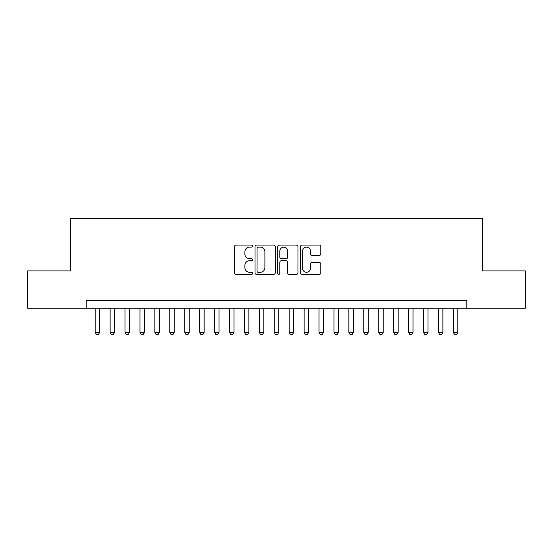 <?xml version="1.0" encoding="UTF-8"?>
<svg xmlns="http://www.w3.org/2000/svg" width="553" height="553" viewBox="0 0 553 553"><rect width="100%" height="100%" fill="white"/><g stroke="black" fill="none" stroke-linecap="round" stroke-linejoin="round"><path stroke-width="0.83" d="M252.624 246.085A1.023 1.023 0 0 0 251.594 245.062L236.034 245.062A1.465 1.465 0 0 0 234.569 246.527L234.569 272.892A1.465 1.465 0 0 0 236.034 274.357L251.594 274.357A1.023 1.023 0 0 0 252.624 273.334A1.023 1.023 0 0 0 251.594 272.311L249.583 272.311A4.687 4.687 0 0 1 244.896 267.624L244.896 265.426A4.687 4.687 0 0 1 249.583 260.74L251.594 260.74A1.023 1.023 0 0 0 252.624 259.71A1.023 1.023 0 0 0 251.594 258.686L249.583 258.686A4.687 4.687 0 0 1 244.896 254L244.896 251.802A4.687 4.687 0 0 1 249.583 247.115L251.594 247.115A1.023 1.023 0 0 0 252.624 246.085M319.309 255.389A1.465 1.465 0 0 0 320.775 253.924L320.775 246.527A1.465 1.465 0 0 0 319.309 245.062L302.028 245.062A1.465 1.465 0 0 0 300.562 246.527L300.562 272.892A1.465 1.465 0 0 0 302.028 274.357L319.309 274.357A1.465 1.465 0 0 0 320.775 272.892L320.775 263.961A1.465 1.465 0 0 0 319.309 262.495L311.913 262.495A1.465 1.465 0 0 0 310.447 263.961L310.447 268.392A3.919 3.919 0 0 1 306.528 272.311A3.919 3.919 0 0 1 302.609 268.392L302.609 251.034A3.919 3.919 0 0 1 306.528 247.115A3.919 3.919 0 0 1 310.447 251.034L310.447 253.924A1.465 1.465 0 0 0 311.913 255.389L319.309 255.389M86.227 308.215L27.65 308.215L27.65 270.901L70.556 270.901L70.556 218.67L482.444 218.67L482.444 270.901L525.35 270.901L525.35 308.215L466.773 308.215L466.773 300.749L86.227 300.749L86.227 308.215L466.773 308.215M275.221 246.527A1.465 1.465 0 0 0 273.756 245.062L256.468 245.062A1.465 1.465 0 0 0 255.002 246.527L255.002 272.892A1.465 1.465 0 0 0 256.468 274.357L273.756 274.357A1.465 1.465 0 0 0 275.221 272.892L275.221 246.527M279.244 245.062L296.532 245.062A1.465 1.465 0 0 1 297.998 246.527L297.998 272.892A1.465 1.465 0 0 1 296.532 274.357L289.136 274.357A1.465 1.465 0 0 1 287.671 272.892L287.671 262.198A1.465 1.465 0 0 0 286.205 260.74L281.297 260.74A1.465 1.465 0 0 0 279.832 262.198L279.832 273.334A1.023 1.023 0 0 1 278.809 274.357A1.023 1.023 0 0 1 277.779 273.334L277.779 246.527A1.465 1.465 0 0 1 279.244 245.062M258.078 247.115A1.023 1.023 0 0 0 257.055 248.138L257.055 271.281A1.023 1.023 0 0 0 258.078 272.311L260.2 272.311A4.687 4.687 0 0 0 264.894 267.624L264.894 251.802A4.687 4.687 0 0 0 260.2 247.115L258.078 247.115M287.671 251.103A3.919 3.919 0 0 0 283.751 247.184A3.919 3.919 0 0 0 279.832 251.103L279.832 257.221A1.465 1.465 0 0 0 281.297 258.686L286.205 258.686A1.465 1.465 0 0 0 287.671 257.221L287.671 251.103M95.178 308.215L95.178 332.388L99.658 332.388L99.658 308.215M99.658 332.388L98.538 334.33L96.298 334.33L95.178 332.388M110.102 308.215L110.102 332.388L114.582 332.388L114.582 308.215M114.582 332.388L113.462 334.33L111.222 334.33L110.102 332.388M125.026 308.215L125.026 332.388L129.506 332.388L129.506 308.215M129.506 332.388L128.386 334.33L126.146 334.33L125.026 332.388M139.95 308.215L139.95 332.388L144.43 332.388L144.43 308.215M144.43 332.388L143.31 334.33L141.07 334.33L139.95 332.388M154.875 308.215L154.875 332.388L159.347 332.388L159.347 308.215M159.347 332.388L158.234 334.33L155.994 334.33L154.875 332.388M169.799 308.215L169.799 332.388L174.271 332.388L174.271 308.215M174.271 332.388L173.151 334.33L170.918 334.33L169.799 332.388M184.723 308.215L184.723 332.388L189.195 332.388L189.195 308.215M189.195 332.388L188.075 334.33L185.843 334.33L184.723 332.388M199.647 308.215L199.647 332.388L204.119 332.388L204.119 308.215M204.119 332.388L202.999 334.33L200.76 334.33L199.647 332.388M214.564 308.215L214.564 332.388L219.043 332.388L219.043 308.215M219.043 332.388L217.923 334.33L215.684 334.33L214.564 332.388M229.488 308.215L229.488 332.388L233.967 332.388L233.967 308.215M233.967 332.388L232.848 334.33L230.608 334.33L229.488 332.388M244.412 308.215L244.412 332.388L248.891 332.388L248.891 308.215M248.891 332.388L247.772 334.33L245.532 334.33L244.412 332.388M259.336 308.215L259.336 332.388L263.816 332.388L263.816 308.215M263.816 332.388L262.696 334.33L260.456 334.33L259.336 332.388M274.26 308.215L274.26 332.388L278.74 332.388L278.74 308.215M278.74 332.388L277.62 334.33L275.38 334.33L274.26 332.388M289.184 308.215L289.184 332.388L293.664 332.388L293.664 308.215M293.664 332.388L292.544 334.33L290.304 334.33L289.184 332.388M304.109 308.215L304.109 332.388L308.588 332.388L308.588 308.215M308.588 332.388L307.468 334.33L305.228 334.33L304.109 332.388M319.033 308.215L319.033 332.388L323.512 332.388L323.512 308.215M323.512 332.388L322.392 334.33L320.152 334.33L319.033 332.388M333.957 308.215L333.957 332.388L338.436 332.388L338.436 308.215M338.436 332.388L337.316 334.33L335.077 334.33L333.957 332.388M348.881 308.215L348.881 332.388L353.353 332.388L353.353 308.215M353.353 332.388L352.24 334.33L350.001 334.33L348.881 332.388M363.805 308.215L363.805 332.388L368.277 332.388L368.277 308.215M368.277 332.388L367.157 334.33L364.925 334.33L363.805 332.388M378.729 308.215L378.729 332.388L383.201 332.388L383.201 308.215M383.201 332.388L382.082 334.33L379.849 334.33L378.729 332.388M393.653 308.215L393.653 332.388L398.125 332.388L398.125 308.215M398.125 332.388L397.006 334.33L394.766 334.33L393.653 332.388M408.57 308.215L408.57 332.388L413.05 332.388L413.05 308.215M413.05 332.388L411.93 334.33L409.69 334.33L408.57 332.388M423.494 308.215L423.494 332.388L427.974 332.388L427.974 308.215M427.974 332.388L426.854 334.33L424.614 334.33L423.494 332.388M438.418 308.215L438.418 332.388L442.898 332.388L442.898 308.215M442.898 332.388L441.778 334.33L439.538 334.33L438.418 332.388M453.342 308.215L453.342 332.388L457.822 332.388L457.822 308.215M457.822 332.388L456.702 334.33L454.462 334.33L453.342 332.388"/></g></svg>
